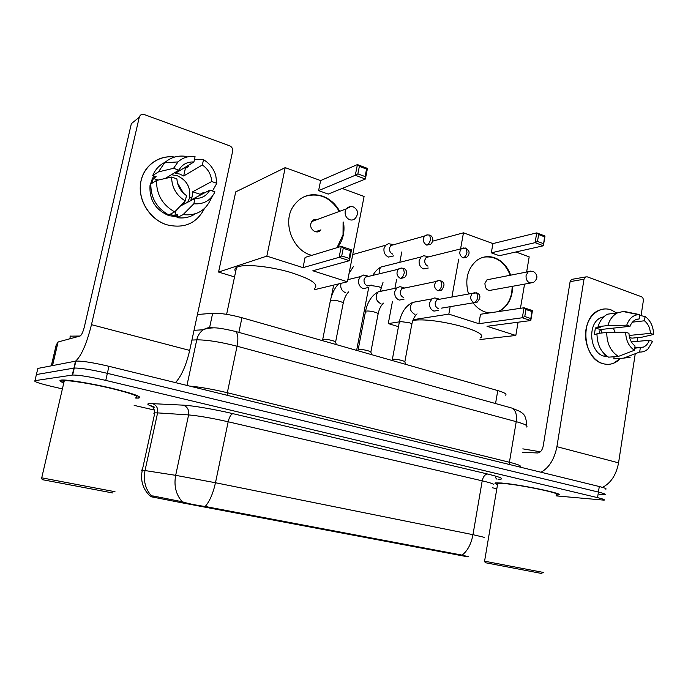 <?xml version="1.0" encoding="UTF-8"?>
<svg xmlns="http://www.w3.org/2000/svg" width="688" height="688" viewBox="0 0 688 688"><rect width="100%" height="100%" fill="white"/><g stroke="black" fill="none" stroke-linecap="round" stroke-linejoin="round"><path stroke-width="1.03" d="M151.351 495.876L151.154 496.753L180.772 502.575L467.986 556.876M197.439 314.502L212.652 313.281C220.126 313.006 229.895 314.485 241.944 317.727L497.777 390.578C504.459 392.564 507.056 394.086 505.551 395.136M556.136 495.033L558.527 494.921C566.155 494.104 519.715 484.386 501.44 483.019L495.498 482.899C494.337 483.148 495.025 483.698 497.536 484.567M135.768 398.111L138.666 398.077C142.829 396.976 133.773 393.682 111.482 388.187C90.756 383.293 67.089 379.458 61.464 380.043L61.077 380.086C58.927 380.43 59.83 381.384 63.778 382.941M496.203 478.71L495.738 477.558M151.179 496.641L150.638 496.005L152.977 495.945L182.2 501.75C188.151 503.633 195.822 505.207 205.196 506.48L462.095 555.13C467.324 556.506 469.431 556.859 468.416 556.188M599.773 494.586L604.967 494.681C606.102 494.302 603.926 493.434 598.422 492.075L107.362 373.343C91.495 369.671 80.462 367.908 74.261 368.054L36.404 374.539L36.223 375.304M556.007 495.876L604.124 500.15C605.251 499.815 603.066 498.972 597.562 497.639L105.763 380.395C89.87 376.757 78.836 374.977 72.644 375.037L34.959 380.662C33.342 381.47 39.293 383.483 52.813 386.69L62.393 388.892M134.151 405.395L154.525 410.082M492.591 487.818L496.831 488.747M496.125 479.183L496.246 478.495M605.81 489.22C606.945 488.798 604.778 487.904 599.291 486.528L108.953 366.308C93.112 362.593 82.087 360.856 75.869 361.088L37.849 368.433L36.404 374.539L74.261 368.054C80.462 367.908 91.495 369.671 107.362 373.343L598.422 492.075C603.926 493.434 606.102 494.302 604.967 494.681M611.099 309.884L616.723 313.006L611.099 309.884C600.142 305.876 588.223 315.018 585.961 329.604C583.536 344.129 591.499 360.159 602.662 363.565C582.874 358.654 579.554 318.467 598.285 310.641C602.447 308.637 606.721 308.387 611.099 309.884M620.585 358.345C615.399 363.737 609.422 365.474 602.662 363.565C606.343 364.7 609.946 364.614 613.472 363.29L620.585 358.345M602.499 487.379C610.901 483.079 616.259 474.901 618.564 462.852L635.205 354.01M541.043 472.252C549.17 467.625 554.459 459.102 556.91 446.684L584.009 279.225L570.111 281.633L543.167 446.228C542.204 450.425 540.329 452.67 537.56 452.971L522.244 452.326M637.131 341.403L637.716 337.593M641.061 315.689L643.332 300.845C643.486 298.816 642.833 297.422 641.362 296.683L587.191 276.834L585.393 276.98L584.009 279.225M570.111 281.633L571.496 279.423L572.898 279.173M600.71 329.509L602.069 332.958M632.461 322.147L644.424 320.789C648.053 323.67 650.048 327.858 650.409 333.353L629.15 335.46M631.412 341.919L649.36 340.285C648.07 343.647 646.075 345.918 643.375 347.113L634.697 348.214M613.283 328.133L615.201 332.338M607.805 356.728L603.832 356.135C589.435 352.471 587.174 323.231 600.856 317.71L603.935 316.712M606.489 355.834L604.15 354.776L605.105 354.698M599.3 333.25L600.228 329.561L630.027 326.301L626.742 325.166L607.831 325.553L598.061 326.662L600.203 327.385L595.395 327.927L594.32 334.712L596.96 334.437M614.109 356.737L613.782 358.844L623.655 358.121L639.668 352.041L640.322 347.741M618.813 358.474L613.782 358.844M608.562 357.158C600.916 352.368 597.064 344.482 596.978 333.491L606.747 332.467L625.659 332.192L628.944 333.31C629.322 338.9 631.352 343.114 635.041 345.969L634.379 350.278L618.4 356.418L608.562 357.158M598.061 326.662C599.902 320.66 603.092 316.497 607.633 314.158L617.454 312.911L622.958 311.526L625.349 311.664L639.831 314.665L639.178 318.94L637.165 319.172M630.148 357.278L623.655 358.121M618.4 356.418C610.72 351.568 606.833 343.587 606.747 332.467M607.831 325.553C609.68 319.49 612.888 315.276 617.454 312.911M624.317 311.802L625.349 311.664M649.36 340.285L652.559 341.377L648.182 348.756C645.671 351.121 642.833 352.213 639.668 352.041M634.379 350.278C628.832 346.442 625.925 340.405 625.659 332.192M626.742 325.166C629.099 318.604 633.02 315.087 638.507 314.622L639.831 314.665M630.027 326.301C631.257 323.154 633.115 320.961 635.6 319.731L639.178 318.94M629.563 337.473L631.919 338.152L641.887 337.197L653.6 334.463L650.409 333.353M644.424 320.789L645.077 316.523L639.72 315.405M645.077 316.523C650.513 320.427 653.351 326.404 653.6 334.463M600.228 329.561L595.395 327.927M541.963 573.543L485.384 562.715M543.683 572.502L484.576 561.184M556.222 494.5C563.283 493.735 520.291 484.73 503.289 483.458L497.742 483.337L497.622 484.042M556.145 494.982L558.2 494.861C565.751 494.053 519.801 484.438 501.698 483.079L495.816 482.967C494.715 483.2 495.291 483.707 497.544 484.507M540.364 451.792L522.82 448.86M480.276 337.903C491.705 332.098 433.784 316.858 412.869 320.427M489.572 312.911L485.221 312.008C480.508 310.426 476.457 307.373 473.077 302.858M468.519 294.017C464.667 279.964 467.358 268.819 476.595 260.58C482.176 256.529 488.213 255.601 494.706 257.794C502.12 260.709 507.452 266.497 510.694 275.157M432.735 241.127L463.471 232.819L492.926 243.586L536.735 232.888L545.008 236.036L543.365 245.779L499.325 255.712L491.301 252.831L535.075 242.666L536.735 232.888L538.644 234.556L544.561 236.81L545.008 236.036M515.88 251.98L529.192 256.856L526.612 272.044M492.926 243.586L491.301 252.831M512.672 286.277C512.5 297.199 508.57 305.205 500.89 310.297L498.258 311.612M463.471 232.819L460.564 248.944M458.733 259.118L451.904 297.018M450.167 306.685L448.825 314.115L478.857 323.687L480.516 314.261L524.032 307.768L532.46 310.589L530.783 320.548L522.338 317.761L478.857 323.687M524.763 316.532L525.95 309.514L524.032 307.768L522.338 317.761L524.763 316.532L530.801 318.535L530.783 320.548L487.009 326.284L515.819 335.469L518.081 322.208M520.446 308.301L524.557 284.127M401.775 251.946L399.831 262.3M396.615 279.371L394.921 288.324M392.461 301.396L388.281 323.584L399.246 321.872M413.153 319.696L448.825 314.115M388.281 323.584L398.472 326.68M515.819 335.469L479.992 339.545M544.561 236.81L543.365 245.779L535.075 242.666L537.483 241.428L543.408 243.655M538.644 234.556L537.483 241.428M530.801 318.535L531.979 311.535L525.95 309.514M532.46 310.589L531.979 311.535M490.088 279.199L487.009 279.801L484.928 283.293C485.143 289.063 487.491 291.299 491.989 290.001M483.767 257.131C495.781 255.721 504.614 261.758 510.255 275.243M512.233 286.354L511.76 292.477C510.229 300.596 506.463 306.556 500.46 310.357L497.828 311.673M314.7 288.358C319.051 284.178 310.675 278.76 289.571 272.121C269.791 266.411 246.055 263.977 238.143 266.703L236.552 267.383C234.685 268.475 234.384 269.877 235.657 271.605M311.724 255.377L310.795 255.093C292.615 249.933 282.484 223.058 292.873 206.916C300.278 196.028 310.202 192.442 322.655 196.175C329.939 198.927 335.624 203.966 339.709 211.293M285.21 167.631L266.841 256.117L218.56 272.061L235.717 191.883L285.21 167.631L320.625 180.583L357.416 164.578L367.461 168.405L365.38 179.035L328.228 194.085L318.604 190.619L355.309 175.259L357.416 164.578L359.36 166.367L366.549 169.102L367.461 168.405M342.142 188.443L364.09 196.476L347.423 281.796L314.425 289.708M320.625 180.583L318.604 190.619M343.475 222.069C345.023 231.804 343.063 240.232 337.576 247.336L337.378 247.577M266.841 256.117L303.03 267.649L305.102 257.398L341.274 246.39L351.525 249.83L349.401 260.709L339.124 257.321L303.03 267.649M341.721 255.945L343.235 248.273L341.274 246.39L339.124 257.321L341.721 255.945L349.065 258.378L349.401 260.709L312.842 270.78L347.423 281.796M218.56 272.061L234.531 276.911M366.549 169.102L365.087 176.575L365.38 179.035L355.309 175.259L357.88 173.866L365.087 176.575M359.36 166.367L357.88 173.866M349.065 258.378L350.562 250.724L343.235 248.273M351.525 249.83L350.562 250.724M317.306 219.506C315.009 218.965 313.152 219.644 311.733 221.553L310.83 223.738C309.29 229.912 317.65 234.943 320.918 229.861L315.422 231.761M304.517 196.536C318.785 192.244 330.395 197.207 339.339 211.431M343.106 222.19L343.037 234.754L337.017 247.689M426.732 256.34L423.705 255.747L421.073 256.968L419.164 260.537C418.777 264.579 420.239 267.374 423.559 268.913L428.28 268.028M423.705 255.747L428.074 256.598L426.182 257.475L424.78 260.073C424.496 263.014 425.562 265.043 427.962 266.161M391.962 244.326L388.453 243.698L385.633 245.22L383.999 248.497C383.586 252.616 385.108 255.472 388.548 257.063L393.803 255.876M388.453 243.698L392.753 244.472L390.724 245.564L389.528 247.964C389.227 250.957 390.328 253.029 392.822 254.19M392.237 359.824L393.106 359.248C396.271 358.826 406.006 361.157 404.922 362.069L405.576 364.322M437.276 298.583L434.73 297.913L431.909 298.884L429.587 302.849C429.209 306.891 430.654 309.643 433.939 311.105L438.187 310.451M434.73 297.913L438.961 299.031L436.932 299.727L435.237 302.617C434.962 305.549 436.011 307.553 438.394 308.62M358.035 350.046L358.809 349.452C361.905 348.962 372.105 351.448 370.927 352.394L371.554 354.638M402.867 287.429L399.9 286.664L396.813 287.928L394.757 291.652C394.353 295.771 395.858 298.583 399.272 300.088L404.028 299.185M399.9 286.664L404.045 287.73L401.826 288.633L400.321 291.351C400.038 294.344 401.121 296.39 403.598 297.483M322.586 339.906L323.257 339.296C326.258 338.728 336.965 341.386 335.684 342.375L336.303 344.593M367.168 275.862L363.685 275.002L360.331 276.619L358.603 280.025C358.181 284.221 359.738 287.094 363.281 288.65L368.622 287.412M363.685 275.002L367.762 276.008L365.345 277.169L364.072 279.663C363.771 282.708 364.898 284.789 367.461 285.924L371.314 285.064M369.74 285.967L370.041 285.348M204.474 208.481C196.656 223.471 184.126 228.906 166.892 224.795C150.509 219.713 138.408 201.266 140.515 184.092C142.433 166.883 158.025 154.783 174.614 157.045C158.266 154.619 142.579 166.539 140.584 183.507C137.935 200.75 150.285 219.876 166.892 224.795C184.126 228.906 196.656 223.471 204.474 208.481M175.492 382.614C181.46 376.078 186.199 365.337 189.69 350.416L232.656 151.222C232.948 148.72 231.951 146.922 229.663 145.83L144.411 114.595C141.814 113.907 140.103 114.776 139.268 117.201L131.348 123.685L84.383 326.774C83.033 332.037 81.605 335.116 80.1 336.011L58.076 341.988L52.537 365.586M75.585 361.131C81.365 355.937 86.662 343.776 91.478 324.667L139.268 117.201M51.299 365.827L56.158 345.127L58.076 341.988M167.666 176.997L169.343 177.556M177.452 182.888L183.524 193.294M184.203 202.074L183.799 204.276M177.779 214.243L174.012 216.703M165.223 178.484L178.854 170.151C182.191 164.389 187.205 161.671 193.904 161.99L175.526 173.178L179.731 174.064L183.687 175.982L202.349 164.974C208.137 169.042 211.25 174.554 211.698 181.52L192.692 191.78L192.09 196.914L189.389 198.342L187.738 202.22M169.764 214.432L174.864 215.714L177.814 214.226L177.065 217.632L183.085 214.63L193.827 203.777L195.005 198.436C201.67 198.626 206.615 195.848 209.823 190.12L190.886 200.019L192.09 196.914M195.005 198.436L180.308 206.099M171.381 174.726L177.091 175.646C187.016 180.256 191.118 187.815 189.389 198.342M177.246 216.815L168.938 215.636C155.393 209.909 149.098 199.744 150.053 185.115L153.648 175.844M151.85 183.343L153.329 178.476L156.15 176.696L152.736 175.535C155.29 169.403 159.461 164.948 165.249 162.187M195.358 213.779C189.94 217.348 183.842 218.629 177.065 217.632M168.766 214.948C156.666 208.103 150.681 197.783 150.827 183.988L156.529 180.445L171.596 177.057L176.911 178.871C177.384 185.975 180.574 191.539 186.482 195.581L185.296 200.939L174.692 211.895L168.766 214.948M212.738 195.77L210.984 198.832C205.635 210.709 196.338 215.972 183.085 214.63M174.692 211.895C162.445 204.938 156.391 194.455 156.529 180.445M178.854 170.151L173.548 168.319L158.464 171.88L152.736 175.535M158.464 171.88L164.552 162.824C170.848 157.139 178.33 155.049 186.99 156.529M209.823 190.12L214.957 191.866C210.683 200.535 203.639 204.508 193.827 203.777M185.296 200.939C176.377 195.435 171.811 187.48 171.596 177.057M173.548 168.319L178.037 161.912C182.793 157.561 188.469 155.823 195.074 156.692L193.904 161.99M184.281 167.846L185.364 168.414L188.374 166.591L188.684 165.163M200.027 195.237L200.088 194.283L203.184 192.657L204.267 193.018M202.349 164.974L203.51 159.685L195.272 159.461L194.334 160.037M212.024 190.868L212.798 190.464L216.815 183.292L211.698 181.52M203.51 159.685C209.513 163.323 213.581 168.526 215.731 175.294L216.815 183.292M151.85 179.095L154.791 177.556M175.784 172.034L175.526 173.178M183.687 175.982L185.364 168.414M200.088 194.283L192.692 191.78M190.886 200.019L191.548 200.242M174.864 215.714L176.016 210.537M158.12 180.093L153.329 178.476M112.703 492.961L42.389 479.682M115.008 491.714L41.727 477.825M135.914 397.458C139.776 396.426 131.348 393.364 110.656 388.264C91.427 383.723 69.505 380.18 64.294 380.722L63.958 380.756C62.505 380.963 62.496 381.47 63.932 382.279M135.785 398.042L138.279 397.991C142.399 396.899 133.429 393.631 111.37 388.195C90.85 383.354 67.433 379.561 61.868 380.137L61.49 380.18C59.417 380.507 60.191 381.401 63.795 382.863M80.006 336.036L70.004 336.157M460.229 555.448L460.349 554.743M207.423 507.675L207.595 506.875M180.772 502.575L181.021 501.406M153.106 497.14L153.347 496.014M495.549 403.546L497.777 390.578M238.874 332.39L241.944 317.727M209.591 327.626L212.652 313.281M152.108 406.436C147.344 404.699 146.553 403.727 149.743 403.521L183.292 405.155C192.597 405.567 215.275 409.446 232.991 413.677L487.689 474.032C501.93 477.558 505.379 479.295 498.026 479.252M151.48 495.859C145.306 488.97 143.156 480.525 145.022 470.523L157.604 412.886L154.826 412.843C153.579 412.955 153.501 413.307 154.594 413.884M142.227 470.403C141.074 470.085 141.1 469.999 142.296 470.128L175.672 475.331L215.482 482.744L472.974 534.679C471.151 544.105 467.53 550.925 462.095 555.13M205.196 506.48C209.668 501.363 213.099 493.442 215.482 482.744L228.167 421.778C211.663 418.055 198.471 415.776 188.598 414.916L157.604 412.886C158.206 408.165 156.486 405.06 152.435 403.564M182.2 501.75C175.939 494.56 173.763 485.762 175.672 475.331L188.598 414.916C189.217 409.979 187.446 406.72 183.292 405.155M493.107 484.765C494.99 484.318 491.352 483.01 482.202 480.835L472.974 534.679L484.189 537.319M34.959 380.662L36.404 374.539M597.562 497.639L599.291 486.528M105.763 380.395L108.953 366.308M72.283 375.08L75.508 361.14M487.689 474.032C485.023 474.273 483.191 476.535 482.202 480.835L228.167 421.778C229.371 416.894 230.979 414.193 232.991 413.677M526.466 426.999C528.427 425.898 525.013 424.118 516.232 421.658L509.412 462.25C518.279 464.495 521.762 465.957 519.861 466.636M510.625 407.726L511.889 408.079C515.656 410.143 517.109 414.675 516.232 421.658L237.05 346.21C220.332 341.927 206.899 339.812 196.759 339.855L186.955 385.426M194.033 330.309L203.33 329.776C199.967 332.098 197.774 335.46 196.759 339.855L191.926 340.07M234.625 331.212L235.502 331.461C237.996 333.327 238.512 338.247 237.05 346.21L227.324 392.728L509.412 462.25L509.524 464.52M189.664 386.097C200.105 387.009 212.661 389.219 227.324 392.728L227.135 395.282M526.716 425.709C526.114 413.135 522.046 413.651 520.223 411.536L511.889 408.079L235.502 331.461C223.824 328.683 216.273 327.505 212.833 327.909C208.696 328.081 205.531 328.701 203.33 329.776C206.4 327.798 209.659 327.178 213.125 327.909M556.91 446.684L618.564 462.852M487.009 279.801L528.238 271.726L533.329 271.425C538.076 274.908 538.102 278.606 533.406 282.527L529.88 282.974C527.042 281.598 525.787 279.079 526.096 275.406L528.238 271.726L530.912 271.012M311.733 221.553L346.116 208.946C348.214 206.753 350.656 206.099 353.434 206.976C357.941 209.659 358.706 213.28 355.713 217.838C354.157 219.833 352.161 220.461 349.719 219.739C346.279 218.113 344.765 215.284 345.178 211.259L346.116 208.946L350.674 206.598M463.97 247.843L461.27 248.772L466.008 248.17L466.989 252.272C466.266 255.325 464.976 257.209 463.127 257.931L466.679 257.26C468.829 255.454 469.526 253.33 468.76 250.905L465.527 248.007M385.383 265.921L381.135 266.987C379.346 268.75 378.787 271.003 379.466 273.755M370.015 285.417L378.512 286.604C380.739 287.412 381.573 288.083 381.014 288.633L380.619 290.689M426.182 257.475L461.27 248.772C458.836 252.436 459.455 255.489 463.127 257.931M427.609 234.857L424.591 236.036C425.623 234.969 427.325 234.685 429.699 235.176L430.576 239.321C429.837 242.434 428.564 244.369 426.775 245.134L430.731 244.24C434.696 239.906 432.141 235.674 429.699 235.176L429.243 235.029M390.724 245.564L424.591 236.036C422.363 239.785 423.094 242.812 426.775 245.134M475.004 292.606L472.441 293.312L476.732 292.907L477.842 297.199C477.128 300.243 475.829 302.066 473.963 302.677L477.154 302.178C480.946 297.706 480.809 294.619 476.732 292.907L476.225 292.753M399.917 322.767L399.393 321.735L400.149 321.502L409.3 322.741C411.484 323.489 412.293 324.1 411.734 324.564L404.854 361.733M416.593 301.611L412.619 302.428C408.99 307.106 409.652 311.062 414.615 314.287L414.95 314.382M436.932 299.727L472.441 293.312C469.663 296.984 470.171 300.106 473.963 302.677M439.03 280.566L436.132 281.487C437.104 280.627 438.66 280.42 440.802 280.859L441.808 285.193C441.068 288.298 439.795 290.173 437.981 290.818L441.567 290.13C445.016 285.511 444.758 282.424 440.802 280.859L440.311 280.713M365.939 312.318L365.526 311.294L366.171 311.079C368.639 310.83 371.718 311.243 375.407 312.326C377.764 313.135 378.641 313.788 378.03 314.287L370.858 352.032M382.691 290.766L378.211 291.85C374.848 296.648 375.648 300.587 380.61 303.649L380.971 303.752M401.826 288.633L436.132 281.487C433.552 285.253 434.171 288.367 437.981 290.818M401.603 268.036L398.335 269.24C399.195 268.225 400.88 267.924 403.417 268.329L404.312 272.697C403.555 275.871 402.299 277.797 400.545 278.494L404.578 277.539C408.534 273.317 406.161 268.922 403.417 268.329L402.953 268.191M330.713 301.473L330.412 300.467L330.945 300.286C333.345 299.985 336.449 300.398 340.268 301.525C342.813 302.402 343.759 303.107 343.106 303.64L335.615 341.979M341.05 283.327C340.087 287.739 341.523 290.835 345.367 292.624L345.729 292.727M365.345 277.169L398.335 269.24C396.004 273.084 396.735 276.172 400.545 278.494M91.478 324.667L189.69 350.416M52.443 365.612L57.964 342.056M154.611 407.219L151.3 405.886C152.994 406.273 154.172 408.586 154.826 412.843L142.296 470.128C140.189 480.542 142.846 489.237 150.276 496.203M72.644 375.037L75.869 361.088M571.496 279.423L585.393 276.98M643.375 347.113L634.749 347.836M603.213 317.417L600.856 317.71M638.507 314.622L622.958 311.526M485.41 562.75L484.326 561.167M497.742 483.337L484.567 561.227M488.97 290.551L530.285 283.095M500.46 310.357L500.89 310.297M236.552 267.383L226.619 314.339M356.633 350.381L368.759 287.274M421.073 256.968L381.135 266.987C377.832 268.664 375.089 271.442 372.905 275.329M383.01 282.433L381.126 288.04M331.341 296.803L333.654 285.099M352.738 254.569L385.633 245.22M353.589 266.282L349.048 273.471M392.607 359.325L391.799 360.4M392.349 359.42L399.393 321.735C401.388 312.257 405.8 305.825 412.619 302.428L431.909 298.884M417.057 313.883C414.58 316.145 412.843 319.524 411.837 324.031M474.041 302.694L441.481 308.138M358.439 349.521L357.579 350.656M358.173 349.607L365.526 311.294C367.555 301.86 371.787 295.376 378.211 291.85L396.813 287.928M383.431 303.116C380.954 305.532 379.191 309.067 378.142 313.711M323.007 339.347L322.096 340.551M322.724 339.433L330.412 300.467C331.917 293.535 334.635 288.023 338.556 283.929M348.618 291.901C346.133 294.49 344.335 298.196 343.226 303.021M347.836 279.663L360.331 276.619M150.784 184.668L150.053 185.115M178.037 161.912L164.552 162.824M42.458 479.777L41.151 477.799M70.434 336.054L69.789 338.806M64.294 380.722L41.71 477.911"/></g></svg>
